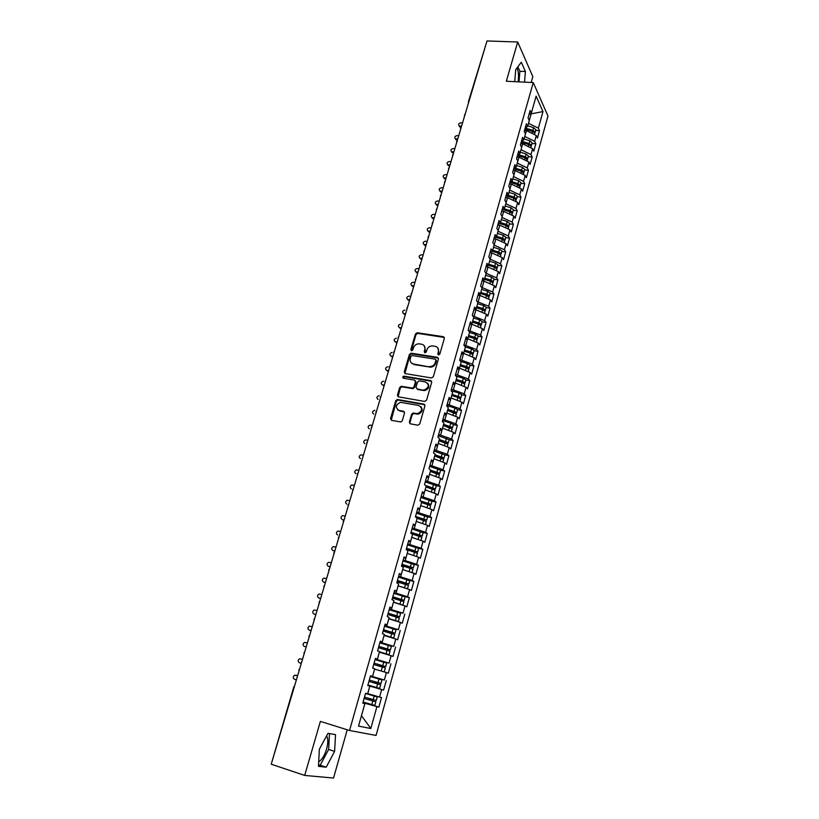<?xml version="1.0" encoding="UTF-8"?>
<svg xmlns="http://www.w3.org/2000/svg" width="819" height="819" viewBox="0 0 819 819"><rect width="100%" height="100%" fill="white"/><g stroke="black" fill="none" stroke-linecap="round" stroke-linejoin="round"><path stroke-width="1.23" d="M438.503 354.965L439.823 354.084L444.348 338.349L443.314 336.66L417.127 332.76L415.428 334.019L410.841 349.57L411.691 350.767L412.848 349.877L413.441 347.86C414.404 345.331 416.185 343.98 418.806 343.816L421.58 344.205C424.303 344.912 425.378 346.724 424.836 349.631L424.242 351.658L424.948 352.846L426.269 351.975L426.863 349.938C427.805 347.399 429.596 346.048 432.237 345.884L435.063 346.263C437.807 346.98 438.912 348.802 438.37 351.73L437.776 353.767L438.503 354.965M318.714 761.742C321.898 759.899 324.508 755.712 326.556 749.16C328.122 743.335 328.194 738.994 326.781 736.158L326.607 735.871M516.922 68.008C518.519 71.273 518.908 75.88 518.11 81.828M409.367 422.02L410.391 423.822L417.833 425.204L419.748 423.935L424.938 405.886L423.904 404.105L397.276 399.467L395.772 400.726L390.52 418.55L391.523 420.342L400.839 421.98L402.283 420.72L404.525 413.032L403.511 411.251L399.109 410.462C395.075 407.575 395.516 404.873 400.43 402.334L418.765 405.436C422.86 408.261 422.481 410.984 417.608 413.615L413.073 413.042L411.609 414.322L409.367 422.02L410.073 423.73M531.152 82.473L532.821 76.607L517.71 42.015L486.988 40.95L271.222 764.199L304.688 775.429L333.528 778.05L347.246 729.77M517.71 42.015L506.316 81.245L533.261 82.576L349.539 730.487L320.383 721.396L304.688 775.429M431.429 377.948L433.333 376.689L438.4 359.039L437.366 357.319L411.271 353.214L409.408 354.453L404.269 371.898L405.262 373.618L431.429 377.948M431.705 382.33L426.576 400.184L424.672 401.443L398.433 396.846L397.43 395.096L399.662 387.53L401.197 386.271L412.448 388.104L413.994 386.834L415.458 381.818L414.445 380.077L403.46 378.235C402.395 377.467 402.528 376.76 403.859 376.136L430.671 380.579L431.705 382.33M403.941 376.136L403.685 377.006M533.261 82.576L547.972 116.022L376.054 735.442L349.539 730.487M474.099 350.552L471.549 348.853L465.397 346.99L463.544 353.593L462.018 351.771L459.633 360.217L461.169 362.008L459.305 368.642L457.749 366.871L455.344 375.378L456.91 377.119L455.026 383.804L453.45 382.084L451.034 390.653L452.62 392.342L450.726 399.068L449.129 397.41L446.693 406.04L448.3 407.667L446.386 414.455L444.768 412.837L442.311 421.529L443.949 423.116L442.025 429.944L440.376 428.388L437.909 437.141L439.557 438.667L437.622 445.546L435.954 444.041L433.466 452.856L435.145 454.33L433.19 461.261L431.5 459.817L428.992 468.693L430.702 470.106L428.736 477.088L427.016 475.696L424.488 484.643L426.218 485.995L424.232 493.028L422.502 491.697L419.952 500.716L421.703 502.006L419.707 509.09L417.946 507.821L415.387 516.902L417.158 518.13L415.151 525.266L413.36 524.058L410.78 533.21L412.581 534.377L410.554 541.564L408.742 540.417L406.142 549.631L407.964 550.747L405.927 557.985L404.095 556.9L401.464 566.185L403.317 567.229L401.259 574.518L399.406 573.505L396.765 582.852L398.638 583.834L396.57 591.185L394.676 590.233L392.014 599.651L393.919 600.573L391.83 607.974L389.916 607.084L387.233 616.574L389.168 617.434L387.07 624.887L385.125 624.068L382.422 633.63L384.377 634.418L382.258 641.932L380.292 641.175L377.569 650.808L379.555 651.535L377.416 659.1L375.419 658.415L372.686 668.12L374.692 668.775L372.543 676.402L370.516 675.788L367.751 685.564L369.799 686.148L367.629 693.836L365.581 693.284L362.797 703.142L364.864 703.654L362.837 702.978M465.407 347L463.882 345.157L466.246 336.763L467.762 338.636L469.604 332.094L468.11 330.2L470.454 321.877L471.939 323.792L473.771 317.301L472.297 315.356L474.631 307.084L476.095 309.06L477.917 302.6L476.463 300.614L478.777 292.403L480.221 294.42L482.033 288.012L480.599 285.974L482.893 277.815L484.326 279.883L486.117 273.526L484.705 271.427L486.988 263.329L488.39 265.448L490.171 259.132L488.779 256.992L491.052 248.956L492.434 251.116L494.205 244.84L492.823 242.649L495.085 234.664L496.447 236.875L498.198 230.641L496.846 228.419L499.088 220.485L500.429 222.737L502.18 216.544L500.839 214.271L503.061 206.398L504.391 208.691L506.122 202.549L504.811 200.225L507.012 192.404L508.323 194.748L510.042 188.636L508.742 186.282L510.943 178.511L512.223 180.897L513.933 174.826L512.663 172.42L514.834 164.701L516.103 167.137L517.803 161.108L516.543 158.661L518.714 150.993L519.963 153.47L521.642 147.481L520.403 144.994L522.553 137.377L523.781 139.895L525.46 133.947L524.242 131.419L526.371 123.853L527.59 126.402L529.248 120.506L528.05 117.926L530.169 110.422L531.367 113.012L536.117 96.13L542.987 111.599L538.359 128.184L528.47 123.26M535.657 130.395L539.496 130.651L538.359 128.184M539.496 130.651L537.459 137.981L536.312 135.544L534.684 141.339L524.754 136.445L526.433 130.63L524.498 130.497M531.992 143.489L535.841 143.765L534.684 141.339M535.841 143.765L533.783 151.157L532.626 148.751L530.988 154.586L521.017 149.713L522.696 143.868L520.761 143.724M528.306 156.675L532.166 156.972L530.988 154.586M532.166 156.972L530.088 164.404L528.91 162.039L527.272 167.915L517.25 163.083M524.59 169.953L528.46 170.27L527.272 167.915M528.46 170.27L526.371 177.754L525.174 175.42L523.525 181.337L513.462 176.525M520.853 183.313L524.733 183.651L523.525 181.337M524.733 183.651L522.635 191.175L521.416 188.892L519.758 194.85L509.643 190.069M517.096 196.755L520.976 197.113L519.758 194.85M520.976 197.113L518.867 204.699L517.628 202.457L515.96 208.446L505.794 203.696M513.308 210.288L517.198 210.678L515.96 208.446M517.198 210.678L515.069 218.304L513.82 216.103L512.141 222.133L501.934 217.424L503.665 211.374L501.709 211.179M509.5 223.915L513.4 224.324L512.141 222.133M513.4 224.324L511.261 232.002L509.991 229.842L508.292 235.913L498.034 231.234L499.785 225.153L497.829 224.949M505.671 237.633L509.572 238.063L508.292 235.913M509.572 238.063L507.411 245.792L506.132 243.673L504.422 249.795L494.113 245.137M501.801 251.443L505.712 251.894L504.422 249.795M505.712 251.894L503.542 259.674L502.242 257.606L500.522 263.759L490.171 259.142M497.921 265.346L501.832 265.817L500.522 263.759M501.832 265.817L499.651 273.648L498.331 271.621L496.601 277.825L485.902 273.198M494.011 279.34L497.932 279.832L496.601 277.825M497.932 279.832L495.73 287.725L494.389 285.739L492.649 291.973L481.562 287.346M490.069 293.427L494 293.939L492.649 291.973M494 293.939L491.789 301.883L490.417 299.949L488.667 306.234L477.17 301.587M486.097 307.616L490.038 308.149L488.667 306.234M490.038 308.149L487.807 316.144L486.425 314.261L484.664 320.587L472.717 315.909M482.104 321.898L486.056 322.451L484.664 320.587M486.056 322.451L483.814 330.507L482.411 328.665L480.63 335.032L468.202 330.323M478.091 336.271L482.043 336.855L480.63 335.032M482.043 336.855L479.78 344.963L478.357 343.171L476.566 349.58L463.963 344.881M474.037 350.757L477.999 351.361L476.566 349.58M477.999 351.361L475.726 359.521L474.283 357.77L472.481 364.23L459.817 359.551M469.963 365.325L473.935 365.96L472.481 364.23M473.935 365.96L471.642 374.181L470.178 372.481L468.366 378.982L455.64 374.334M465.857 380.006L469.84 380.661L468.366 378.982M469.84 380.661L467.526 388.933L466.042 387.285L464.219 393.837L451.443 389.209M461.721 394.789L465.714 395.464L464.219 393.837M465.714 395.464L463.39 403.798L461.885 402.201L460.043 408.794L447.215 404.197M457.565 409.664L461.558 410.37L460.043 408.794M461.558 410.37L459.224 418.765L457.698 417.209L455.845 423.853L442.946 419.287M453.378 424.651L457.371 425.378L455.845 423.853M457.371 425.378L455.016 433.824L453.47 432.33L451.607 439.015L438.656 434.479M449.16 439.742L453.163 440.489L451.607 439.015M453.163 440.489L450.788 449.007L449.221 447.563L447.348 454.289L434.336 449.785M433.988 451.023L444.901 454.934L448.925 455.712L447.348 454.289M448.925 455.712L446.529 464.281L444.942 462.899L443.048 469.676L429.985 465.192M429.647 466.39L440.632 470.239L444.656 471.038L443.048 469.676M444.656 471.038L442.25 479.668L440.632 478.337L438.728 485.165L425.604 480.712M436.302 485.718L440.346 486.476L438.728 485.165M440.346 486.476L437.93 495.167L436.292 493.888L434.377 500.767L421.191 496.345M431.941 501.156L436.015 502.027L434.377 500.767M436.015 502.027L433.579 510.78L431.92 509.551L429.985 516.482L416.748 512.09M427.518 516.769L431.654 517.68L429.985 516.482M431.654 517.68L429.197 526.494L427.518 525.327L425.573 532.309L412.264 527.948M423.013 532.493L427.262 533.445L425.573 532.309M427.262 533.445L424.785 542.332L423.085 541.216L421.12 548.249L407.76 543.918M418.427 548.31L422.839 549.334L421.12 548.249M422.839 549.334L420.342 558.271L418.622 557.227L416.646 564.301L403.214 560.001M413.697 564.209L418.376 565.325L416.646 564.301M418.376 565.325L415.868 574.334L414.117 573.341L412.131 580.476L398.638 576.207M408.722 580.169L413.892 581.439L412.131 580.476M413.892 581.439L411.363 590.509L409.582 589.578L407.586 596.764L394.031 592.536M403.224 596.119L409.367 597.665L407.586 596.764M409.367 597.665L406.818 606.807L405.026 605.937L402.999 613.175L389.383 608.978M396.038 611.742L402.999 613.175M404.811 614.015L402.252 623.218L400.419 622.409L398.392 629.698L384.705 625.542M386.814 626.914L398.392 629.698M400.225 630.476L397.645 639.752L395.792 639.015L393.744 646.355L379.996 642.219M379.842 642.761L393.744 646.355M395.597 647.071L392.997 656.408L391.124 655.732L389.056 663.124L375.245 659.029M375.163 659.346L389.056 663.124M390.95 663.779L388.329 673.187L386.425 672.573L384.346 680.026L370.464 675.972M370.444 676.064L384.346 680.026M386.261 680.609L383.62 690.089L381.685 689.537L379.596 697.051L367.69 693.632M363.012 702.374L378.869 707.114L381.531 697.563L379.596 697.051M378.869 707.114L376.914 706.633L370.802 728.531L358.538 726.084L364.864 703.654M369.799 686.148L367.762 685.544M370.802 728.531L361.476 715.673L365.008 703.255L362.94 702.641M376.914 706.633L365.008 703.255M372.543 676.402L370.505 675.849M367.721 693.642L369.84 686.107L367.772 685.503M381.685 689.537L369.84 686.107M377.416 659.1L375.368 658.619M372.532 676.566L374.611 669.082M386.425 672.573L374.641 669.092M382.258 641.932L380.19 641.533M377.313 659.612L379.371 652.18M391.124 655.732L379.402 652.19M387.07 624.887L384.981 624.559M382.053 642.782L384.101 635.411M395.792 639.015L384.131 635.421M391.83 607.974L389.742 607.718M386.763 626.085L388.79 618.765M400.419 622.409L388.82 618.775M396.57 591.185L394.461 591.011M391.441 609.51L393.448 602.241M405.026 605.937L393.478 602.252M401.259 574.518L399.14 574.416M396.079 593.048L398.075 585.841L409.582 589.578M405.927 557.985L403.798 557.944M400.686 576.709L402.661 569.553M414.117 573.341L402.702 569.563M410.554 541.564L408.415 541.605M405.251 560.493L407.217 553.388M418.622 557.227L407.258 553.398M415.151 525.266L412.991 525.368M409.797 544.389L411.742 537.336M423.085 541.216L411.783 537.346M419.707 509.09L417.536 509.264M414.301 528.409L416.236 521.396L427.518 525.327M424.232 493.028L422.061 493.273M418.775 512.53L420.7 505.579L431.92 509.551M428.736 477.088L426.545 477.395M423.218 496.775L425.122 489.875M436.292 493.888L425.163 489.875M433.19 461.261L430.989 461.629M427.631 481.132L429.525 474.273M440.632 478.337L429.555 474.283M437.622 445.546L435.411 445.976M432.002 465.591L433.886 458.794M444.942 462.899L433.927 458.794M442.025 429.944L439.803 430.446M436.353 450.174L438.226 443.417M449.221 447.563L438.257 443.417M446.386 414.455L444.154 415.018M440.673 434.858L442.526 428.142M453.47 432.33L442.557 428.153M450.726 399.068L448.484 399.703M444.952 419.645L446.805 412.981L457.698 417.209M455.026 383.804L452.774 384.49M449.211 404.545L451.044 397.932L461.885 402.201M430.057 366.595L430.098 366.595C432.637 366.339 434.367 364.977 435.258 362.51L435.882 360.35L435.155 359.142L412.08 355.507L410.933 356.398L410.309 358.538C409.735 361.445 410.81 363.267 413.523 364.005L430.63 367.168C433.179 366.912 434.899 365.55 435.79 363.093L435.258 362.51M459.305 368.642L457.043 369.389M453.439 389.547L455.262 382.975M466.042 387.285L455.292 382.985M463.544 353.593L461.271 354.392M457.637 374.662L459.449 368.13L470.178 372.481M467.762 338.636L465.479 339.506M461.803 359.869L463.605 353.388M474.283 357.77L463.636 353.388M471.939 323.792L469.656 324.713M465.95 345.178L467.547 338.718M478.357 343.171L467.762 338.749M476.095 309.06L473.802 310.032M470.065 330.6L471.857 324.211L471.16 324.109M482.411 328.665L471.857 324.211M480.221 294.42L477.917 295.454M474.14 316.114L475.931 309.766L474.795 309.613M486.425 314.261L475.931 309.766M484.326 279.883L482.002 280.968M478.204 301.72L479.975 295.424L478.439 295.219M490.417 299.949L479.975 295.424M488.39 265.448L486.066 266.595M482.227 287.438L483.988 281.173L482.084 280.937M494.389 285.739L483.988 281.173M492.434 251.116L490.1 252.313M486.23 273.239L487.981 267.025L486.015 266.789M498.331 271.621L487.981 267.025M496.447 236.875L494.103 238.124M490.202 259.142L491.943 252.969L489.977 252.743M502.242 257.606L491.943 252.969M500.429 222.737L498.085 224.037M494.144 245.147L495.874 239.015L493.918 238.8M506.132 243.673L495.874 239.015M504.391 208.691L502.037 210.043M509.991 229.842L499.785 225.153M508.323 194.748L505.958 196.15M513.82 216.103L503.665 211.374M512.223 180.897L509.858 182.35M505.835 203.706L507.524 197.696L505.569 197.512M517.628 202.457L507.524 197.696M516.103 167.137L513.728 168.632M509.674 190.069L511.353 184.101L509.408 183.937M521.416 188.892L511.353 184.101M519.963 153.47L517.577 155.016M513.493 176.535L515.161 170.608L513.216 170.444M525.174 175.42L515.161 170.608M523.781 139.895L521.396 141.492M517.28 163.083L518.939 157.187L517.004 157.043M528.91 162.039L518.939 157.187M527.59 126.402L525.184 128.051M532.626 148.751L522.696 143.868M468.376 101.904L485.78 45.004M531.367 113.012L528.961 114.701M536.312 135.544L526.433 130.63M271.458 763.421L293.837 686.762M524.529 82.146L525.409 71.499L521.304 62.244L515.714 69.605L514.731 81.665M335.524 734.623L327.989 733.312L319.359 749.221L318.478 766.349L326.197 767.198L334.613 751.381L335.524 734.623M530.292 113.759L531.173 113.821L530.937 113.309M528.511 123.26L531.173 113.821L542.987 111.599M465.008 114.64L464.475 116.421M412.1 363.697L412.725 363.8M367.782 685.472L383.62 690.089M461.056 127.866L460.534 129.637M457.094 141.175L456.562 142.926M453.091 154.576L452.569 156.316M449.068 168.059L448.556 169.789M445.014 181.644L444.502 183.354M440.939 195.311L440.427 197.01M436.834 209.07L436.332 210.759M432.698 222.922L432.207 224.601M428.542 236.875L428.04 238.534M424.355 250.911L423.863 252.559M420.137 265.049L419.645 266.687M415.888 279.289L415.407 280.907M411.609 293.622L411.128 295.229M407.309 308.046L406.828 309.643M402.968 322.584L402.498 324.16M398.607 337.213L398.136 338.779M394.205 351.945L393.744 353.501M389.783 366.779L389.322 368.325M385.329 381.726L384.869 383.261M380.835 396.765L381.111 395.843M376.32 411.916L375.87 413.431M371.765 427.18L371.314 428.675M367.178 442.547L366.666 442.7M357.913 473.617L357.473 475.071M353.224 489.312L353.542 488.247M348.515 505.128L348.085 506.562M343.755 521.058L344.093 519.942M338.974 537.1L339.312 535.954M334.152 553.265L333.732 554.658M329.289 569.543L329.647 568.345M324.406 585.943L324.764 584.715M319.471 602.456L319.062 603.828M314.506 619.103L314.895 617.813M309.51 635.861L309.899 634.551M304.463 652.753L304.873 651.412M299.396 669.778L299.805 668.396M519.011 81.869L519.881 71.253L517.864 66.769M519.881 71.253L525.409 71.499M318.54 765.028L320.188 765.212L328.644 749.457L329.484 733.568M328.644 749.457L334.613 751.381M320.188 765.212L326.197 767.198M438.298 354.914L438.892 352.313L437.796 347.901M424.242 345.782L425.368 350.215L424.774 352.805M444.318 337.438L417.68 333.374L415.97 334.623L411.384 350.716M438.349 358.057L411.599 353.777L409.961 355.036L404.903 373.505M435.79 363.093L436.414 360.933L435.892 359.787M411.527 363.104L413.523 364.005M430.63 367.168L414.076 364.578M415.376 380.753L416.011 382.371L414.547 387.387L413.011 388.656L401.771 386.814L400.235 388.083L398.106 396.754M431.633 381.285L404.637 376.709L403.327 378.204M423.157 389.977L424.129 390.018C429.166 387.51 429.617 384.817 425.481 381.92L419.062 380.886L417.495 382.156L416.032 387.182L417.055 388.933L424.672 390.571C428.869 389.066 429.873 386.609 427.672 383.21M423.699 390.53L417.608 389.486M420.864 406.633C423.188 409.95 422.297 412.448 418.171 414.138L413.636 413.564L412.172 414.834L409.94 422.532M397.706 409.879L399.109 410.462M404.402 411.875L399.692 410.984M424.836 404.76L397.85 400L396.355 401.259L391.247 420.249M524.948 128.911L533.077 131.634M535.831 129.781L533.568 127.621L527.753 125.809M525.235 128.02L532.79 130.375L535.002 131.89L534.766 133.569M462.53 122.942L460.759 122.83C458.64 123.382 458.108 124.386 459.183 125.85L459.766 126.863L459.121 125.809M524.907 129.054L532.493 131.429L534.705 132.944M459.807 126.024L461.578 126.146M460.391 127.037L461.292 127.099M521.232 142.056L529.432 144.83M532.155 142.905L529.883 140.766L524.047 138.954M521.744 141.247L529.105 143.54L531.326 145.045L531.091 146.724M458.701 135.77L456.93 135.647C454.78 136.22 454.258 137.234 455.384 138.698L455.968 139.701L455.292 138.657M521.181 142.23L528.808 144.594L531.029 146.099M455.968 138.861L457.739 138.995M456.562 139.865L457.463 139.926M517.495 155.293L525.757 158.108M528.46 156.112L526.167 154.003L520.321 152.191M518.253 154.576L525.389 156.798L527.62 158.282L527.303 159.316M517.444 155.487L525.092 157.862L527.385 159.961M454.852 148.679L453.081 148.546C450.89 149.14 450.389 150.174 451.556 151.638L452.16 152.621L451.443 151.576M452.108 151.781L453.88 151.924M452.702 152.764L453.613 152.836M513.759 168.612L522.051 171.468M524.744 169.41L522.43 167.332L516.564 165.51M514.741 167.997L521.642 170.137L523.894 171.611L523.566 172.635M513.677 168.827L521.345 171.202L523.658 173.28M450.972 161.671L449.201 161.527C446.979 162.142 446.488 163.186 447.717 164.66L448.321 165.633L447.563 164.588M448.228 164.793L450 164.936M448.832 165.755L449.733 165.837M510.247 182.105L518.314 184.92M521.007 182.791L518.673 180.733L512.786 178.911M511.23 181.501L517.884 183.569L520.147 185.022L519.799 186.036M509.961 182.279L517.577 184.644L519.911 186.691M447.072 174.754L445.29 174.601C443.048 175.225 442.567 176.29 443.847 177.764L444.461 178.716L443.663 177.672M444.318 177.877L446.089 178.03M444.922 178.829L445.833 178.911M506.736 195.69L514.547 198.454M517.239 196.263L514.885 194.236L508.978 192.404M507.708 195.106L514.097 197.082L516.369 198.526L516.011 199.529M506.408 195.884L513.789 198.167L516.144 200.184M443.151 187.909L441.369 187.746C439.086 188.401 438.615 189.465 439.957 190.95L440.581 191.892L439.742 190.847M440.376 191.052L442.158 191.216M441.001 191.984L441.902 192.076M503.214 209.367L510.749 212.07M513.441 209.818L511.076 207.821L505.149 205.989M504.187 208.814L510.278 210.688L512.561 212.121L512.192 213.104M502.846 209.582L509.971 211.783L512.336 213.769M439.199 201.157L437.407 200.993C435.094 201.658 434.643 202.743 436.046 204.228L436.67 205.149L435.79 204.115M436.414 204.31L438.206 204.484M437.039 205.231L437.95 205.323M499.692 223.147L506.91 225.778M509.623 223.474L507.248 221.509L501.3 219.666M500.481 222.553L506.439 224.386L508.742 225.809L508.343 226.771M499.273 223.372L506.132 225.491L508.517 227.447M435.217 214.496L433.425 214.312C431.081 215.008 430.64 216.103 432.104 217.588L432.739 218.489L431.818 217.465M432.432 217.659L434.213 217.844M433.067 218.56L433.978 218.653M496.16 237.029L503.05 239.578M505.784 237.213L503.388 235.278L497.42 233.435M496.601 236.343L502.569 238.175L504.883 239.578L504.463 240.53M495.71 237.275L502.262 239.291L504.668 241.216M431.214 227.917L429.422 227.723C427.037 228.44 426.617 229.545 428.142 231.03L428.777 231.92L427.825 230.897M428.419 231.091L430.21 231.286M429.054 231.972L429.975 232.074M492.475 250.952L499.15 253.46M501.914 251.054L499.498 249.14L493.509 247.297M492.68 250.225L498.679 252.068L501.003 253.45L500.563 254.381M492.137 251.269L498.372 253.173L500.788 255.078M427.18 241.421L425.389 241.216C422.973 241.963 422.563 243.079 424.15 244.564L424.805 245.434L423.792 244.42M424.375 244.605L426.167 244.82M425.03 245.475L425.941 245.577M488.544 264.906L495.208 267.434M498.024 264.977L495.587 263.094L489.578 261.251M488.748 264.199L494.758 266.042L497.102 267.403L496.631 268.325M488.431 265.315L494.451 267.158L496.887 269.031M423.126 255.016L421.324 254.811C418.878 255.579 418.489 256.705 420.137 258.19L420.792 259.039L419.748 258.036M420.311 258.22L422.102 258.435M420.966 259.07L421.887 259.183M484.582 278.951L491.226 281.501M494.103 279.003L491.646 277.15L485.616 275.297M484.776 278.265L490.816 280.108L493.171 281.46L492.659 282.36M484.459 279.392L490.499 281.245L492.956 283.087M419.041 268.704L417.24 268.489C414.762 269.287 414.383 270.424 416.093 271.898L416.769 272.727L415.673 271.744M416.216 271.918L418.018 272.143M416.881 272.747L417.803 272.87M480.599 293.089L487.213 295.659M490.151 293.12L487.684 291.298L481.623 289.445M480.784 292.424L486.844 294.277L489.219 295.608L488.667 296.488M480.466 293.56L486.527 295.413L489.004 297.225M414.936 282.483L413.124 282.248C410.616 283.077 410.247 284.224 412.029 285.698L412.704 286.517L411.568 285.544M412.1 285.708L413.902 285.944M412.776 286.527L413.687 286.64M476.586 307.33L483.149 309.899M486.179 307.33L483.691 305.538L477.61 303.685M476.771 306.685L482.852 308.538L485.227 309.858L484.633 310.708M476.443 307.831L482.524 309.684L485.022 311.466M410.79 296.355L408.988 296.109C406.439 296.969 406.091 298.126 407.944 299.59L408.63 300.389L407.442 299.426M409.551 300.512L407.944 299.59L409.756 299.836M472.543 321.662L479.023 324.232M482.176 321.632L479.668 319.881L473.566 318.018M472.717 321.048L478.818 322.901L481.224 324.201L480.569 325.03M472.399 322.195L478.501 324.058L481.019 325.808M404.821 310.063L404.781 310.053C402.252 310.933 401.914 312.111 403.777 313.564L404.463 314.342L403.286 313.411M403.777 313.564L405.579 313.82M404.463 314.342L405.385 314.476M468.478 336.097L474.447 337.909L475.286 338.36L474.815 338.646M478.153 336.046L475.624 334.316L469.502 332.453M468.642 335.503L474.764 337.356L477.18 338.636L476.463 339.445M468.314 336.66L474.447 338.523L476.975 340.243M400.624 324.109L400.532 324.099C398.044 325.01 397.717 326.197 399.57 327.631L400.276 328.388L399.109 327.487M399.57 327.631L401.382 327.897M400.276 328.388L401.197 328.532M464.383 350.634L470.372 352.446L471.273 353.02L470.475 353.122M464.537 350.051L470.69 351.914L473.116 353.184L472.317 353.951M464.209 351.218L470.362 353.091L472.911 354.77M396.396 338.247L396.253 338.227C393.796 339.189 393.489 340.376 395.342 341.789L394.901 341.656M395.342 341.789L397.154 342.076M396.048 342.537L396.98 342.68M460.258 365.264L466.267 367.086L467.178 367.649L465.97 367.67M470.014 365.151L467.444 363.493L460.688 361.445M460.411 364.711L466.574 366.574L469.021 367.823L468.13 368.56M460.073 365.888L466.246 367.751L468.826 369.41M392.147 352.477L391.943 352.457C389.527 353.45 389.24 354.647 391.083 356.05L390.673 355.927M391.083 356.05L392.895 356.337M391.799 356.767L392.731 356.92M456.101 379.996L462.141 381.818L463.052 382.371L461.384 382.309M465.898 379.862L463.308 378.235L455.896 375.982M456.244 379.463L462.438 381.337L464.895 382.565L463.902 383.251M455.917 380.651L462.111 382.524L464.701 384.142M387.868 366.81L387.602 366.779C385.227 367.813 384.961 369.021 386.793 370.403L386.404 370.29M386.793 370.403L388.615 370.71M387.52 371.099L388.452 371.263M451.914 394.83L457.975 396.662L458.896 397.195L456.715 397.031M461.762 394.666L459.152 393.069L451.044 390.622M452.057 394.328L460.749 397.41L459.602 398.044M451.719 395.516L457.944 397.399L460.554 398.976M383.558 381.234L383.231 381.214C380.896 382.268 380.64 383.487 382.473 384.858L382.125 384.756M382.473 384.858L384.295 385.165M383.21 385.534L384.142 385.698M447.706 409.776L454.658 412.018L451.965 411.834M457.586 409.582L454.965 408.016L446.826 405.569M447.839 409.295L456.562 412.356L455.241 412.93M447.502 410.493L456.378 413.923M379.217 395.761L378.839 395.731C376.545 396.826 376.31 398.054 378.122 399.406L377.805 399.314M443.468 424.815L450.44 427.057L447.102 426.73M453.388 424.59L450.747 423.065L442.577 420.608M443.591 424.355L452.354 427.405L450.788 427.907M443.253 425.573L452.17 428.961M374.846 410.38L374.406 410.36C372.154 411.486 371.939 412.715 373.751 414.056L373.464 413.974M439.199 439.967L446.201 442.199L442.147 441.707M449.16 439.711L438.298 435.759M439.322 439.537L448.116 442.567L446.181 442.946M438.974 440.755L447.932 444.113M372.276 425.45L369.953 425.081C367.741 426.238 367.536 427.477 369.338 428.798L369.093 428.726M434.899 455.221L441.932 457.452L437.602 456.92M435.012 454.811L443.847 457.831L441.339 458.046M434.664 456.04L443.663 459.377M367.854 440.284L365.469 439.916C363.298 441.103 363.114 442.342 364.905 443.652L364.69 443.591M430.569 470.587L437.622 472.809L433.169 472.287M430.671 470.208L439.547 473.198L436.138 473.177M430.323 471.437L439.373 474.744M363.401 455.221L360.954 454.842C358.824 456.06 358.65 457.309 360.442 458.599L360.258 458.558M426.197 486.056L433.292 488.278L428.726 487.776M425.552 485.483L435.401 488.933L436.312 485.677L425.276 481.859M435.401 488.933L430.692 488.359M425.952 486.947L435.043 490.212M358.906 470.27L356.408 469.881C354.32 471.12 354.166 472.379 355.937 473.658L355.804 473.617M433.261 492.792L431.224 492.065M420.802 501.341L428.931 503.859L424.283 503.378M431.951 501.269L420.874 497.44M419.993 500.747L430.855 504.269L425.389 503.705M421.55 502.569L430.507 505.528L429.842 508.814M354.392 485.411L351.832 485.022C349.785 486.281 349.641 487.551 351.412 488.82L351.32 488.789M429.228 508.599L426.075 507.483M415.428 516.748L424.529 519.553L419.819 519.092M427.569 516.932L416.451 513.144M415.509 516.451L426.464 519.973L420.167 518.847M417.117 518.294L426.3 521.488M349.846 500.665L347.225 500.266C345.219 501.556 345.096 502.825 346.846 504.084L346.795 504.074M425.071 524.477L420.731 522.962M410.964 532.555L420.106 535.35L415.335 534.93M423.167 532.698L411.977 528.951M411.036 532.278L422.041 535.79L415.724 534.612M411.844 533.896L421.877 537.295M420.823 540.448L415.151 538.503M343.079 519.942L342.25 519.451L343.079 519.942M345.26 516.021L342.588 515.622C340.622 516.932 340.509 518.212 342.26 519.451M406.47 548.474L415.653 551.269L410.831 550.89M406.541 548.228L417.792 551.914L418.529 548.361L407.483 544.87M417.792 551.914L411.24 550.491M406.173 549.508L417.424 553.214M416.472 556.5L409.234 554.064M340.643 531.49L337.919 531.081C335.995 532.422 335.892 533.701 337.633 534.93L337.704 534.971M401.945 564.506L411.158 567.291L407.084 566.451L406.306 566.963M414.25 564.588L402.958 560.913M402.006 564.291L413.104 567.762L406.736 566.472M401.638 565.581L412.95 569.236L411.998 572.614L402.846 569.614M336.005 547.061L333.22 546.652C331.326 548.013 331.245 549.303 332.975 550.522L333.138 550.603M332.975 550.522L334.838 550.972M333.824 550.962L334.766 551.197M397.379 580.661L406.633 583.445L402.559 582.555L401.76 583.148M409.735 580.712L398.392 577.067M397.43 580.466L408.579 583.927L402.19 582.575M405.385 588.216L401.986 587.11M397.072 581.766L408.435 585.39L407.473 588.8L398.095 585.769M331.316 562.745L328.491 562.336C326.638 563.718 326.566 565.008 328.286 566.226L328.542 566.349M328.286 566.226L330.149 566.687M329.136 566.646L330.088 566.881M392.792 596.928L402.078 599.703L397.993 598.771L397.195 599.467M392.833 596.764L404.248 600.358L404.985 596.775L393.806 593.335M404.248 600.358L397.614 598.802M400.163 604.227L393.888 602.374M392.465 598.075L403.88 601.658L402.917 605.087L393.489 602.098M402.252 605.057L402.917 605.087M326.607 578.542L323.73 578.122C321.908 579.524 321.847 580.825 323.556 582.033L323.914 582.196M397.983 599.692L398.392 599.18M323.556 582.033L325.43 582.514M324.426 582.432L325.378 582.667M388.165 613.308L397.491 616.083L393.407 615.1L392.608 615.898M388.196 613.185L399.662 616.738L400.634 613.288L389.168 609.725M399.662 616.738L393.007 615.141M393.386 620.208L388.82 618.673M387.827 614.496L399.293 618.048L398.331 621.508L388.851 618.55M396.089 621.058L398.331 621.508M321.867 594.451L318.939 594.031C317.148 595.454 317.107 596.754 318.806 597.952L319.256 598.146M393.386 616.134L393.796 615.489M318.806 597.952L320.669 598.443M319.676 598.32L320.628 598.576M383.497 629.811L392.946 632.626L388.779 631.551L388.001 632.463M383.527 629.719L395.055 633.23L396.027 629.76L384.51 626.238M395.055 633.23L388.37 631.603M385.073 635.718L391.605 637.438L384.152 635.216M383.149 631.05L394.676 634.571M387.796 636.547L393.478 637.929L384.183 635.124M317.086 610.472L314.107 610.053C312.356 611.486 312.326 612.796 314.015 613.994L314.578 614.209M388.769 632.688L389.158 631.93M314.015 613.994L315.878 614.496M314.895 614.332L315.858 614.598M378.808 646.447L388.288 649.252L384.121 648.126L383.384 649.15M378.828 646.375L390.407 649.856L391.38 646.355L379.811 642.864M390.407 649.856L383.691 648.177M379.412 652.026L386.937 654.094L379.453 651.873M378.45 647.716L390.028 651.187L389.045 654.698L379.473 651.822M379.392 652.098L389.045 654.698M312.264 626.607L309.254 626.187C307.524 627.641 307.504 628.961 309.183 630.149L309.869 630.384M384.152 649.385L384.5 648.474M309.183 630.149L311.056 630.661M310.084 630.466L311.036 630.722M374.078 663.195L383.599 665.99L379.432 664.823L378.767 665.98M374.088 663.155L385.718 666.605L386.711 663.073L375.082 659.623M385.718 666.605L378.982 664.885M373.659 668.437L374.467 668.703M373.699 664.506L385.35 667.946L384.357 671.478M307.422 642.864L304.361 642.434C302.672 643.908 302.651 645.229 304.32 646.416L305.118 646.672M379.545 666.205L379.801 665.151M304.32 646.416L305.231 646.703M377.989 682.585L381.009 683.466L382.002 679.913L378.992 679.023L377.989 682.585L369.308 680.057L378.88 682.851L374.703 681.643L374.222 682.954M381.009 683.466L374.242 681.705M368.929 681.418L380.63 684.827L379.627 688.38L367.915 684.991M302.539 659.234L299.437 658.804C297.768 660.288 297.768 661.619 299.426 662.796L301.31 663.339L299.426 662.796M375.041 683.2L375.071 681.951M378.992 679.023L370.321 676.504M365.54 693.427L375.122 696.263L365.52 693.488L374.222 696.027L373.218 699.621L376.259 700.46L377.252 696.887L374.222 696.027M365.54 693.406L377.252 696.887M364.127 698.433L373.034 701.013M364.117 698.464L375.87 701.822L370.393 700.163L370.434 698.812M375.87 701.822L374.867 705.415L363.104 702.057M297.614 675.716L294.471 675.286C292.844 676.791 292.844 678.122 294.502 679.299L296.386 679.862M369.635 698.587L369.553 699.948L373.044 700.982M297.625 675.695L295.731 675.163M364.506 697.092L373.218 699.621M468.386 103.296L468.939 101.443M294.277 686.916L294.697 685.503M438.892 352.313L438.37 351.73M424.785 352.242L424.242 351.658M425.368 350.215L424.836 349.631M411.394 350.153L410.841 349.57M415.97 334.623L415.428 334.019M417.823 333.384L417.281 332.78M443.837 337.264L443.314 336.66M438.308 354.361L437.776 353.767M404.832 372.461L404.269 371.898M409.961 355.036L409.408 354.453M411.824 353.798L411.271 353.214M437.899 357.903L437.366 357.319M436.414 360.933L435.882 360.35M429.74 367.107L429.197 366.533M398.014 395.638L397.43 395.096M400.235 388.083L399.662 387.53M402.109 386.834L401.535 386.292M412.663 388.636L412.1 388.093M414.547 387.387L413.994 386.834M416.011 382.371L415.458 381.818M404.637 376.709L404.064 376.146M431.214 381.142L430.671 380.579M412.172 414.834L411.609 414.322M414.076 413.585L413.513 413.063M416.973 414.107L416.41 413.585M404.084 411.773L403.511 411.251M391.113 419.062L390.52 418.55M396.355 401.259L395.772 400.726M398.239 400.01L397.655 399.477M424.457 404.637L423.904 404.105M532.493 131.429L531.951 133.374M533.568 127.621L532.79 130.375M528.808 144.594L528.245 146.601M529.883 140.766L529.105 143.54M525.092 157.862L524.518 159.9M526.167 154.003L525.389 156.798M521.345 171.202L520.761 173.3M522.43 167.332L521.642 170.137M517.577 184.644L516.984 186.783M518.673 180.733L517.884 183.569M513.789 198.167L513.175 200.358M514.885 194.236L514.097 197.082M509.971 211.783L509.346 214.015M511.076 207.821L510.278 210.688M506.132 225.491L505.487 227.774M507.248 221.509L506.439 224.386M502.262 239.291L501.607 241.615M503.388 235.278L502.569 238.175M498.372 253.173L497.696 255.559M499.498 249.14L498.679 252.068M494.451 267.158L493.765 269.594M495.587 263.094L494.758 266.042M490.499 281.245L489.803 283.722M491.646 277.15L490.816 280.108M486.527 295.413L485.81 297.952M487.684 291.298L486.844 294.277M482.524 309.684L481.797 312.274M483.691 305.538L482.852 308.538M478.501 324.058L477.753 326.699M478.818 323.597L478.675 324.109M479.668 319.881L478.818 322.901M474.447 338.523L473.689 341.216M474.774 338.032L474.621 338.575M475.624 334.316L474.764 337.356M470.362 353.091L469.584 355.845M470.7 352.569L470.536 353.132M471.549 348.853L470.69 351.914M466.246 367.751L465.458 370.567M466.595 367.199L466.441 367.741M467.444 363.493L466.574 366.574M462.111 382.524L461.302 385.391M462.469 381.93L462.315 382.453M463.308 378.235L462.438 381.337M457.944 397.399L457.115 400.317M459.152 393.069L458.271 396.201M453.736 412.366L452.907 415.346M454.965 408.016L454.074 411.169M449.518 427.446L448.658 430.487M450.747 423.065L449.856 426.238M445.26 442.639L444.389 445.731M446.498 438.216L445.597 441.421M440.97 457.934L440.079 461.087M442.219 453.48L441.318 456.705M436.65 473.331L435.749 476.545M437.909 468.857L436.998 472.092M429.228 487.653L429.791 488.093M432.299 488.841L431.388 492.117M433.568 484.336L432.657 487.592M424.866 503.194L425.583 503.716M427.927 504.463L427.006 507.76M429.197 499.918L428.276 503.204M420.464 518.837L421.191 519.338M423.515 520.198L422.584 523.515M424.795 515.622L423.873 518.929M416.032 534.592L416.769 535.073M419.072 536.046L418.14 539.383M420.362 531.429L419.43 534.766M411.578 550.47L412.315 550.921M414.598 551.996L413.656 555.364M415.898 547.358L414.957 550.716M407.084 566.451L407.831 566.881M410.094 568.079L409.142 571.467M411.404 563.4L410.452 566.789M402.559 582.555L403.317 582.954M405.548 584.264L404.596 587.684M406.869 579.565L405.917 582.964M397.993 598.771L398.771 599.15M400.982 600.583L400.02 604.023M402.313 595.833L401.351 599.273M393.407 615.1L394.195 615.458M396.376 617.004L395.403 620.474M397.717 612.233L396.744 615.683M388.779 631.551L389.578 631.879M391.738 633.558L390.755 637.049M393.089 628.746L392.106 632.227M384.121 648.126L384.93 648.433M387.059 650.225L386.077 653.746M388.421 645.382L387.438 648.894M379.432 664.823L380.241 665.1M382.35 667.024L381.357 670.566M383.722 662.141L382.729 665.673M374.703 681.643L375.532 681.889M377.61 683.947L376.607 687.51M370.393 700.163L369.553 699.948M372.829 700.992L371.826 704.586M465.182 114.036L464.445 115.08M461.24 127.252L460.503 128.286M457.278 140.54L456.531 141.585M453.286 153.931L452.538 154.975M449.262 167.404L448.515 168.448M445.219 180.968L444.471 182.013M441.144 194.625L440.397 195.669M437.039 208.374L436.292 209.418M432.913 222.205L432.156 223.259M428.757 236.138L427.999 237.193M424.57 250.164L423.812 251.218M420.362 264.291L419.594 265.346M416.124 278.511L415.356 279.566M411.844 292.823L411.087 293.888M407.545 307.238L406.777 308.302M403.214 321.744L402.446 322.819M398.863 336.363L398.085 337.438M394.471 351.075L393.693 352.16M390.049 365.888L389.271 366.973M385.595 380.815L384.817 381.9M376.597 410.974L375.808 412.07M380.385 398.29L380.313 396.969M372.051 426.208L371.263 427.313M367.475 441.554L366.738 444.031M362.868 457.002L362.121 459.5M358.22 472.573L357.422 473.699M348.833 504.033L348.024 505.18M352.794 490.765L352.733 489.404M343.335 522.481L343.274 521.109M334.5 552.088L333.671 553.255M338.554 538.513L338.482 537.131M328.88 570.935L328.818 569.533M319.85 601.197L319.011 602.395M323.986 587.315L323.925 585.913M314.107 620.454L314.046 619.031M309.101 637.213L309.05 635.769M304.074 654.094L304.013 652.641M298.996 671.099L298.945 669.635M417.68 333.374L417.127 332.76M411.599 353.777L411.046 353.194M401.771 386.814L401.197 386.271M413.011 388.656L412.448 388.104M404.422 376.699L403.859 376.136M424.672 390.571L424.129 390.018M413.636 413.564L413.073 413.042M418.171 414.138L417.608 413.615M397.85 400L397.276 399.467M535.851 129.689L535.083 132.443M534.787 133.487L534.469 134.623M459.766 126.863L459.183 125.85M532.176 142.813L531.408 145.587M531.111 146.642L530.773 147.84M455.968 139.701L455.384 138.698M528.49 156.03L527.712 158.814M527.416 159.879L527.057 161.138M452.16 152.621L451.556 151.638M524.764 169.328L523.986 172.123M523.689 173.198L523.31 174.529M448.321 165.633L447.717 164.66M521.027 182.709L520.239 185.534M519.932 186.609L519.543 188.001M444.461 178.716L443.847 177.764M517.26 196.181L516.461 199.027M516.165 200.112L515.755 201.566M440.581 191.892L439.957 190.95M513.462 209.746L512.663 212.602M512.356 213.698L511.936 215.223M436.67 205.149L436.046 204.228M509.643 223.403L508.845 226.279M508.538 227.375L508.087 228.972M432.739 218.489L432.104 217.588M505.804 237.141L504.995 240.039M504.688 241.144L504.217 242.813M428.777 231.92L428.142 231.03M501.934 250.983L501.115 253.9M500.808 255.006L500.327 256.736M424.805 245.434L424.15 244.564M498.044 264.906L497.215 267.844M496.908 268.97L496.406 270.772M420.792 259.039L420.137 258.19M494.123 278.931L493.294 281.89M492.977 283.016L492.454 284.889M416.769 272.727L416.093 271.898M490.171 293.048L489.342 296.028M489.025 297.164L488.482 299.109M412.704 286.517L412.029 285.698M486.199 307.268L485.36 310.268M485.043 311.404L484.479 313.421M482.196 321.58L481.357 324.59M481.029 325.747L480.446 327.835M478.163 335.985L477.313 339.025M476.996 340.182L476.392 342.342M474.109 350.491L473.259 353.552M472.932 354.719L472.307 356.961M470.024 365.1L469.164 368.181M468.837 369.359L468.192 371.672M465.909 379.811L465.049 382.913M464.711 384.091L464.045 386.486M461.773 394.615L460.902 397.737M460.565 398.935L459.879 401.402M457.606 409.531L456.726 412.674M456.388 413.871L455.671 416.431M453.409 424.549L452.518 427.713M452.18 428.921L451.443 431.552M449.17 439.67L448.28 442.864M447.942 444.072L447.184 446.785M444.922 454.903L444.021 458.108M443.673 459.336L442.895 462.131M440.632 470.239L439.721 473.474M439.383 474.703L438.574 477.579M435.053 490.182L434.224 493.14M431.961 501.238L431.04 504.514M425.204 503.654L424.59 503.204M427.579 516.902L426.658 520.198M426.31 521.468L425.43 524.6M423.167 532.678L422.235 536.005M421.887 537.274L420.986 540.499M417.434 553.194L416.502 556.51M414.25 564.567L413.308 567.946M409.746 580.691L408.794 584.09M394.686 634.561L393.704 638.042M370.311 698.873L369.471 698.648"/></g></svg>
